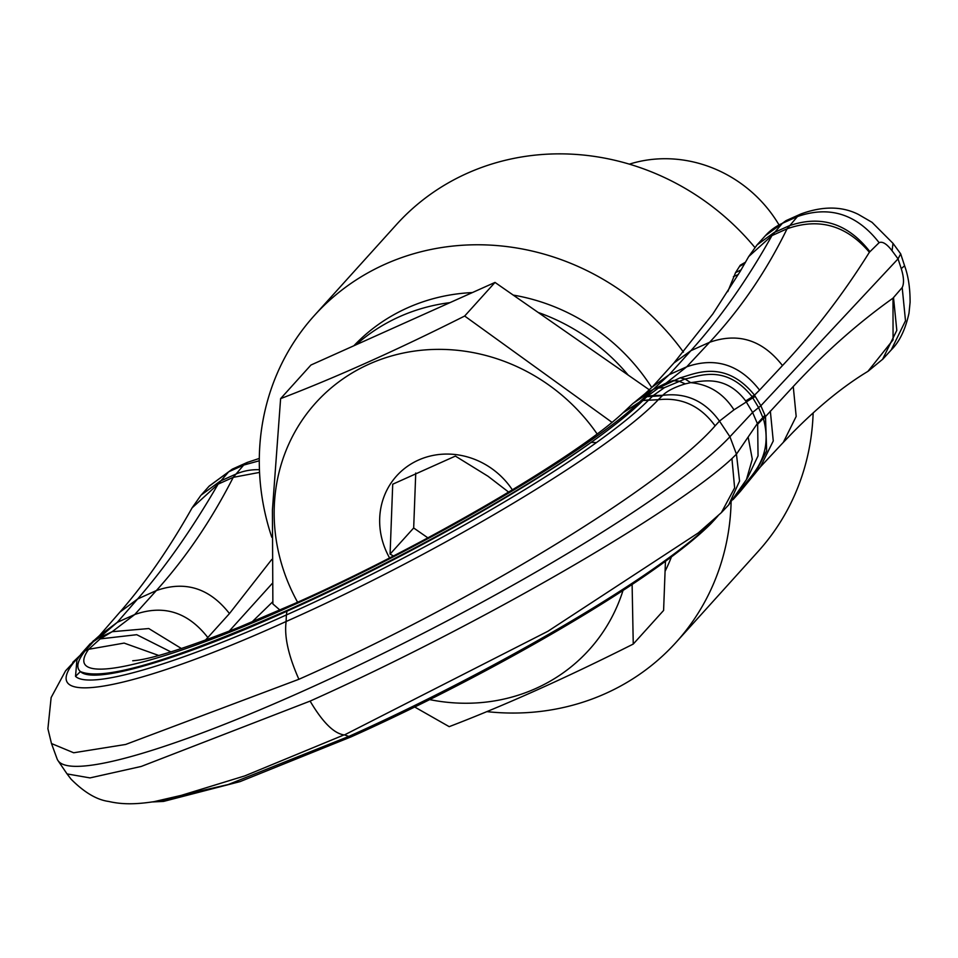 <?xml version="1.0" encoding="UTF-8"?>
<svg xmlns="http://www.w3.org/2000/svg" width="958" height="958" viewBox="0 0 958 958"><rect width="100%" height="100%" fill="white"/><g stroke="black" fill="none" stroke-linecap="round" stroke-linejoin="round"><path stroke-width="1.44" d="M259.295 460.786L243.667 465.085L247.32 462.403M259.307 458.439L247.284 462.415L232.291 469.145L228.639 471.827L218.101 484.149C192.163 528.936 165.327 567.208 137.605 598.99L156.334 590.583C185.648 558.095 211.287 520.35 233.237 477.347L243.667 465.085L228.639 471.827L209.227 486.053L201.192 495.046L220.292 481.096L235.297 474.366A58.654 54.39 -137.9 0 1 259.438 469.695M181.457 648.542L148.777 628.544L112.158 631.705L134.707 614.545L156.334 590.583C185.157 580.416 209.539 588.08 229.465 613.575L271.749 559.484M205.275 640.267L207.826 637.537C187.912 612.042 163.531 604.378 134.707 614.545L117.259 622.365L99.848 637.226L93.357 641.632L85.058 650.901C77.37 660.816 75.826 667.702 80.424 671.57C103.105 681.413 172.248 660.912 287.819 610.102C396.289 561.556 517.979 494.041 591.122 442.392C613.731 426.31 630.999 412.359 642.914 400.552L639.345 402.156L669.259 374.65L690.886 350.688C720.212 318.2 747.228 279.844 771.932 235.608L782.387 223.322L785.943 220.687L765.394 235.668A58.654 54.39 42.1 0 1 782.387 223.322L797.427 216.58L787.069 228.806C766.364 271.246 740.546 309.063 709.627 342.281L686.706 366.818L666.121 383.092L658.457 388.026L680.12 377.823C692.514 375.021 724.08 357.574 754.497 395.151L760.856 405.749L752.605 412.455L757.658 424.238L758.041 455.888L747.935 477.084M170.883 651.895L136.731 634.699L100.171 638.89L112.158 631.705L94.626 639.932L89.154 644.962L93.345 641.632L93.261 640.77M158.657 655.44L124.133 643.093L88.627 649.296L100.171 638.89M736.582 494.879L741.564 488.963C748.737 477.204 774.292 458.774 763.466 418.909L762.867 417.52L757.359 423.544L736.451 454.14L731.924 458.583C675.39 511.488 480.832 624.64 310.105 701.1C322.583 722.2 333.887 733.469 344.042 734.906L244.817 775.884L170.572 798.661M748.258 437.614L752.293 459.241L746.45 479.587L728.727 504.83L739.552 481.072L736.451 454.14L729.924 436.74A386.314 54.678 152.8 0 1 364.543 662.481A386.314 54.678 152.8 0 1 57.995 760.604A386.314 54.678 152.8 0 1 57.109 758.904L51.481 743.54L73.682 752.772L125.606 744.474L298.896 679.282C288.502 655.895 284.227 636.83 286.071 622.101L286.382 614.952C398.049 565.076 523.906 494.855 596.463 442.56L591.122 442.392C520.002 493.394 396.492 562.274 286.945 611.204L287.819 610.102M57.995 760.604L67.06 773.92L89.968 777.908L141.233 766.448L310.105 701.1M664.445 387.643L653.32 395.474L647.357 396.253L658.457 388.026L664.445 387.643L685.042 378.997C697.22 376.949 725.074 362.998 751.946 396.504L752.772 397.857L733.984 409.832L719.47 421.101L729.924 436.74L752.605 412.455L745.683 400.935C725.697 374.458 702.214 381.332 690.694 382.649L685.305 383.871C674.671 387.128 667.139 390.96 662.708 395.343L658.29 399.726C609.707 451.206 437.626 554.251 286.179 621.479C133.054 690.934 36.56 708.417 74.293 661.81L79.837 655.679M751.946 396.504L754.497 395.151L759.574 390.098L782.482 365.561C814.228 331.875 843.196 294.106 869.385 252.253L879.121 242.673C882.462 241.177 886.785 243.871 892.066 250.757L898.053 258.852L901.239 268.611C903.897 277.173 904.208 283.484 902.185 287.544L892.988 298.166C858.057 323.026 824.814 352.472 793.26 386.529L765.502 416.586L760.856 405.749L898.053 258.852L900.688 253.858L892.964 243.296M733.026 499.597L740.295 491.478L741.684 487.43M770.34 411.066L773.262 440.967L760.424 466.881L754.94 473.647L766.651 450.811L765.502 416.586L763.466 418.909M892.988 298.166L893.072 339.874L867.936 371.345M893.503 297.543L896.808 330.366L882.474 359.549M902.185 287.544L905.502 320.774L891.227 349.933M901.239 268.611L904.591 265.797M717.027 516.745L711.878 522.385C699.807 534.301 682.264 548.419 659.248 564.729L657.188 567.232C584.655 619.048 460.942 687.724 351.083 736.87L348.808 736.427L228.279 784.518L153.076 801.882M680.12 377.823L685.042 378.997L690.694 382.649C709.052 384.421 723.482 393.475 733.984 409.832M736.654 494.807L735.409 496.939M678.288 381.26L673.007 380.601L666.121 383.092L645.357 393.343M745.54 262.181L740.306 265.162L735.576 272.611L727.769 291.651M745.528 262.181L740.306 265.162M662.708 395.343L653.32 395.474L662.673 395.367C686.048 392.409 704.968 400.995 719.47 421.101L715.111 425.843C662.529 486.46 470.031 603.624 298.896 679.282M731.924 458.583L734.63 487.909L721.362 512.626L698.298 532.911L547.916 631.262L344.485 734.918L348.808 736.427C460.451 686.503 586.452 616.545 659.248 564.729M647.357 396.253L642.914 400.552L648.889 399.821C636.89 411.868 619.419 426.118 596.463 442.56M647.309 396.289L653.284 395.51L648.889 399.821M745.037 263.055L739.78 266.12M744.917 263.27L739.576 266.396M741.097 269.857L735.576 272.611M738.402 274.419L733.409 276.658M632.855 403.569L649.536 392.349M286.382 614.952C174.117 665.57 89.322 689.88 75.526 676.348L80.424 671.57C93.68 684.719 176.811 660.852 286.945 611.204L286.382 614.952M76.927 659.918L75.526 676.348M622.94 412.886L639.345 402.156C587.062 451.841 429.687 544.3 291.771 605.719C152.418 668.732 61.348 687.76 88.627 649.296L85.058 650.901L80.472 654.901L85.082 650.877M272.168 583.542L229.118 631.226M785.943 220.687L800.936 213.957L797.427 216.58C829.58 205.359 856.811 214.053 879.121 242.673M869.385 252.253C846.441 225.322 819.006 217.502 787.069 228.806L771.932 235.608L748.701 256.564L740.247 271.306L712.86 313.925L673.893 363.022L690.886 350.688L709.627 342.281C738.307 332.27 762.592 340.03 782.482 365.561M869.948 251.726C847.854 223.37 820.874 214.748 789.021 225.86L774.016 232.602L757.024 244.937L748.701 256.564M892.066 250.757L893.024 243.368L872.031 222.328L858.344 214.388C841.89 206.126 822.754 205.982 800.936 213.957M119.714 612.342L119.894 612.126C145.305 582.979 169.374 548.227 192.091 507.872L218.101 484.149L233.237 477.347L259.558 472.402M200.701 495.597L192.151 507.764M209.012 486.305L232.291 469.145M414.682 707.004L449.194 726.655C505.022 705.244 566.37 677.713 633.25 644.063L663.595 610.45L665.451 561.292M632.112 584.44L633.25 644.063M623.023 590.427A184.199 170.787 42.1 0 1 429.663 699.603M297.591 602.223A184.199 170.787 42.1 0 1 274.168 510.626A184.199 170.787 42.1 0 1 398.827 354.041A184.199 170.787 42.1 0 1 597.097 433.914M611.982 422.322L464.666 316.032C397.798 349.682 336.438 377.224 280.61 398.636L272.407 510.111L272.874 603.947L279.94 610.066M389.571 557.927A75.203 69.73 42.1 0 1 402.444 470.234A75.203 69.73 42.1 0 1 492.616 469.216A75.203 69.73 42.1 0 1 512.386 489.885M393.415 555.951L390.086 554.107L413.676 527.978L427.879 537.857M415.748 473.036L413.676 527.978M508.662 492.125L488.029 476.258L455.373 456.092L392.72 484.209L390.086 554.107M280.61 398.636L310.955 365.022L495.011 282.418L464.666 316.032M649.428 389.882L495.011 282.418M778.77 224.495A126.827 117.595 -137.9 0 0 742.043 184.271A126.827 117.595 -137.9 0 0 629.358 164.153M353.873 345.766A194.211 180.068 42.1 0 1 472.39 292.573M513.213 295.088A194.211 180.068 42.1 0 1 651.751 387.547M355.993 344.808A194.211 180.068 42.1 0 1 449.973 302.632M538.156 312.452A194.211 180.068 42.1 0 1 628.197 375.105M671.438 556.873A194.211 180.068 42.1 0 1 665.068 571.315M271.797 537.27A243.751 226.004 42.1 0 1 259.307 458.175A243.751 226.004 42.1 0 1 314.308 315.577L396.384 224.663A243.751 226.004 42.1 0 1 754.856 247.463M314.308 315.577A243.751 226.004 42.1 0 1 683.437 352.125M813.138 412.946A243.751 226.004 42.1 0 1 758.245 551.329L676.156 642.255A243.751 226.004 42.1 0 1 486.82 711.614M731.11 501.992A243.751 226.004 42.1 0 1 676.156 642.255M207.826 637.537L229.465 613.575M94.626 639.932L99.548 635.513L119.894 612.126L137.605 598.99L117.259 622.365L99.428 635.645M764.939 415.257L762.867 417.52L758.604 407.569L752.772 397.857L755.275 396.456M765.37 416.263L757.658 424.238M793.26 386.529L796.182 416.431L783.333 442.345L760.269 467.037M883.013 358.963L868.104 371.249C843.735 385.954 818.755 406.24 793.164 432.118L783.129 442.572M735.576 496.759L737.013 494.292M745.683 400.935L754.676 395.474M716.261 517.452L715.111 519.128M685.305 383.871L678.743 381.092L673.474 380.41M715.111 425.843C700.454 405.797 681.509 397.091 658.29 399.726L642.974 400.492M711.878 522.385L710.489 524.122C697.843 536.624 680.084 550.982 657.188 567.232M662.313 395.714L646.89 396.696M658.326 399.69L642.938 400.528M89.381 644.686L89.824 644.051M79.035 656.781L77.347 658.23M652.123 387.14L669.259 374.65L686.706 366.818C715.386 356.807 739.672 364.567 759.574 390.098M673.702 363.238L652.266 386.984L645.524 393.235M65.455 670.983L74.293 661.81M51.481 743.54L47.9 728.727L51.133 697.556L65.599 670.78L77.67 657.883M251.942 622.005L272.779 601.732M748.018 476.94L746.402 479.683M728.739 504.83L721.362 512.638M84.975 649.596L88.435 647.081M89.154 644.962L85.166 649.392L88.399 647.117M85.166 649.392L88.052 647.476M76.903 659.966L81.083 654.039M80.508 654.853L85.106 650.853M132.719 660.78L136.084 660.433C153.4 658.445 187.972 647.285 239.811 626.963L294.813 603.48C424.993 545.725 577.59 455.924 623.167 412.659L633.166 403.27M67.06 773.908L71.06 779.165C84.28 792.446 96.842 799.87 108.745 801.463C125.486 805.331 142.91 804.301 170.704 798.637M900.688 253.858L904.603 265.833C908.304 275.952 910.136 288.107 910.1 302.285L908.998 313.17C905.382 329.516 899.538 341.683 891.455 349.682L883.001 358.963M740.295 491.478L754.94 473.647M717.973 515.871L715.315 518.901M152.657 801.942L163.602 801.403L240.099 781.596L351.083 736.87M89.896 643.956L88.998 645.153M632.484 403.929L645.812 393.043M757.024 244.937L765.394 235.668M714.919 519.356L710.537 524.086M72.748 662.373L80.077 655.356M84.819 649.752L81.107 654.003"/></g></svg>
